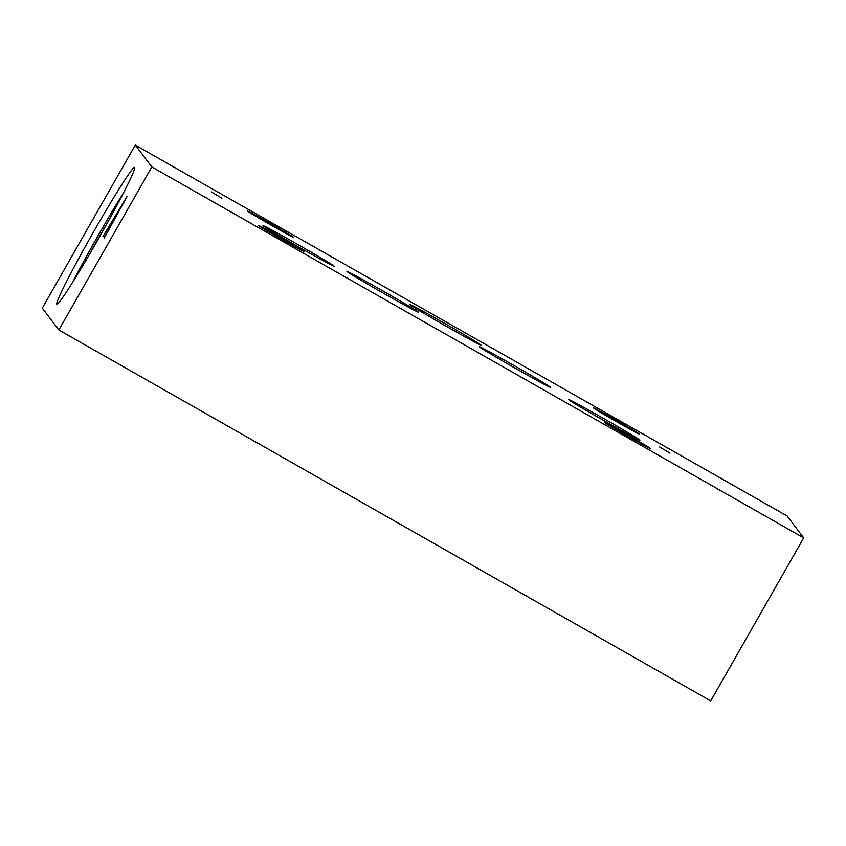 <?xml version="1.0" encoding="UTF-8"?>
<svg xmlns="http://www.w3.org/2000/svg" width="846" height="846" viewBox="0 0 846 846"><rect width="100%" height="100%" fill="white"/><g stroke="black" fill="none" stroke-linecap="round" stroke-linejoin="round"><path stroke-width="1.27" d="M151.846 166.958L58.86 329.982L42.3 308.113L135.286 145.089L151.846 166.958L803.7 537.887L787.14 516.018L135.286 145.089M112.973 221.525L123.685 202.025L112.507 220.912L113.227 221.663L126.921 196.579M102.979 236.404L126.985 196.642L104.238 238.075L110.392 226.22L109.821 225.459L102.979 236.404L115.722 215.476M109.821 225.459L110.392 226.22M104.026 237.789L110.646 226.368M98.273 239.122A78.657 3.839 119.6 0 1 56.851 304.158A78.657 3.839 119.6 0 1 92.415 233.898A78.657 3.839 119.6 0 1 134.651 167.434A78.657 3.839 119.6 0 1 98.273 239.122M58.86 329.982L710.714 700.911L803.7 537.887M123.717 192.528A78.657 3.839 -60.4 0 0 72.841 281.94M107.664 222.435A45.8 2.242 -60.4 0 0 90.353 252.859M282.12 239.598A26.374 0.55 -150.3 0 1 258.358 225.417A26.374 0.55 -150.3 0 1 281.538 238.001A26.374 0.55 -150.3 0 1 304.179 251.558A26.374 0.55 -150.3 0 1 282.12 239.598M628.493 436.705A26.374 0.55 -150.3 0 1 604.731 422.514A26.374 0.55 -150.3 0 1 627.922 435.098A26.374 0.55 -150.3 0 1 650.553 448.655A26.374 0.55 -150.3 0 1 628.493 436.705M617.337 422.143A26.374 0.55 -150.3 0 1 593.575 407.962A26.374 0.55 -150.3 0 1 616.766 420.547A26.374 0.55 -150.3 0 1 639.396 434.093A26.374 0.55 -150.3 0 1 617.337 422.143M271.196 225.184A26.374 0.55 -150.3 0 1 247.444 210.992A26.374 0.55 -150.3 0 1 270.625 223.587A26.374 0.55 -150.3 0 1 293.266 237.134A26.374 0.55 -150.3 0 1 271.196 225.184M670 453.17L659.436 446.868L670 453.17M221.853 198.165L211.278 191.852L221.853 198.165M516.335 368.845A41.063 0.857 -150.3 0 1 479.354 346.765A41.063 0.857 -150.3 0 1 515.447 366.36A41.063 0.857 -150.3 0 1 550.693 387.447A41.063 0.857 -150.3 0 1 516.335 368.845M299.992 247.719A41.063 0.857 -150.3 0 1 263.011 225.639A41.063 0.857 -150.3 0 1 299.103 245.234A41.063 0.857 -150.3 0 1 334.35 266.331A41.063 0.857 -150.3 0 1 299.992 247.719M383.947 293.509A41.063 0.857 -150.3 0 1 346.955 271.429A41.063 0.857 -150.3 0 1 383.058 291.024A41.063 0.857 -150.3 0 1 418.305 312.121A41.063 0.857 -150.3 0 1 383.947 293.509M605.556 421.594A41.063 0.857 -150.3 0 1 568.565 399.513A41.063 0.857 -150.3 0 1 604.668 419.108A41.063 0.857 -150.3 0 1 639.904 440.195A41.063 0.857 -150.3 0 1 605.556 421.594M446.572 326.461A41.116 0.857 -150.3 0 1 409.538 304.349A41.116 0.857 -150.3 0 1 445.673 323.965A41.116 0.857 -150.3 0 1 480.962 345.083A41.116 0.857 -150.3 0 1 446.572 326.461"/></g></svg>
